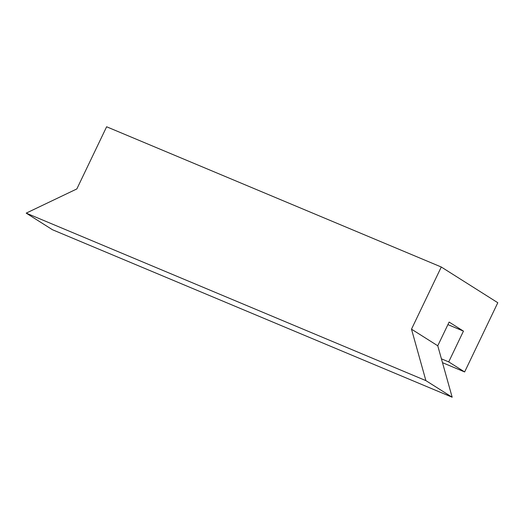 <?xml version="1.0" encoding="UTF-8"?>
<svg xmlns="http://www.w3.org/2000/svg" width="524" height="524" viewBox="0 0 524 524"><rect width="100%" height="100%" fill="white"/><g stroke="black" fill="none" stroke-linecap="round" stroke-linejoin="round"><path stroke-width="0.79" d="M441.28 267.011L106.627 126.775L76.838 188.941L26.2 213.13L425.894 380.627L411.497 329.177L441.28 267.011L497.8 302.728L464.637 371.948L442.492 362.674M425.894 380.627L452.166 397.225L52.472 229.735L26.2 213.13M452.166 397.225L437.763 345.781L449.127 322.07L463.452 331.122L448.714 361.887L464.637 371.948M437.763 345.781L411.497 329.177M463.452 331.122L447.909 324.611M448.714 361.887L441.418 358.835"/></g></svg>
